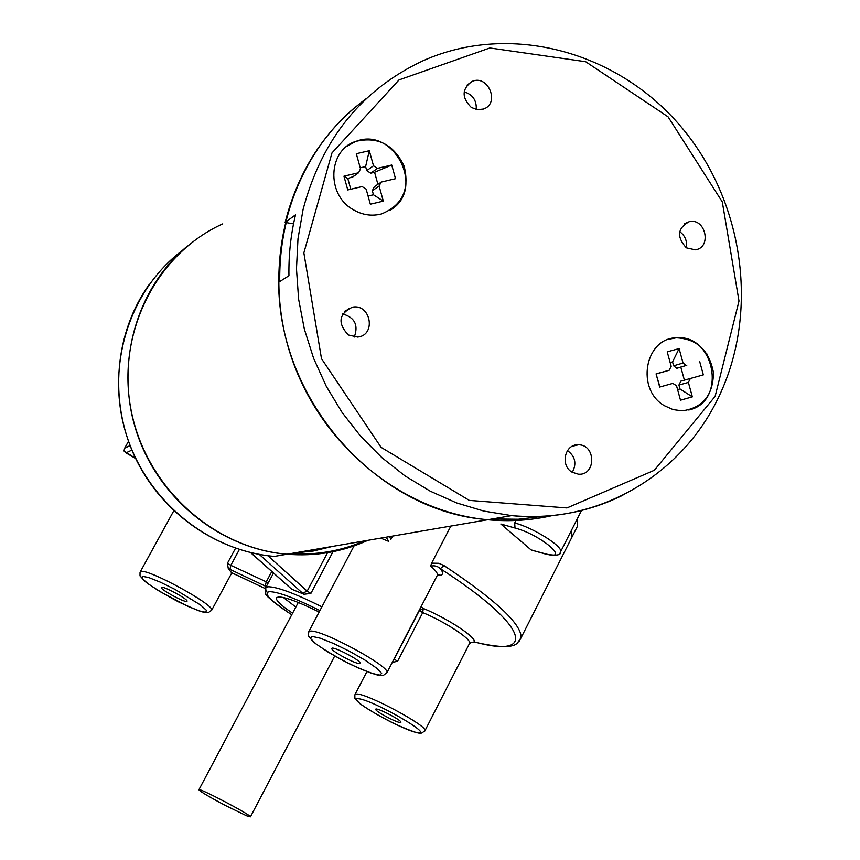 <?xml version="1.0" encoding="UTF-8"?>
<svg xmlns="http://www.w3.org/2000/svg" width="860" height="860" viewBox="0 0 860 860"><rect width="100%" height="100%" fill="white"/><g stroke="black" fill="none" stroke-linecap="round" stroke-linejoin="round"><path stroke-width="1.29" d="M222.74 223.869C156.079 253.979 116.003 333.562 131.107 410.22C145.834 486.943 213.301 548.132 287.004 554.227C315.491 556.549 342.452 551.905 367.887 540.327M552.421 515.516C531.308 520.386 509.711 521.794 487.631 519.741C401.319 511.775 319.221 444.308 290.261 353.825C261.161 263.407 289.218 161.39 356.201 106.403M475.085 642.226L474.204 641.872C537.468 659.351 529.803 626.241 440.363 568.686C437.611 566.116 434.408 565.278 430.763 566.17L431.43 563.526L432.333 563.182L438.847 563.3L443.943 565.536L440.363 568.686C444.104 573.426 443.104 575.673 437.364 575.437M469.689 642.99L474.204 641.872C476.666 637.55 447.673 618.426 423.238 608.418L419.282 610.664L394.149 659.233L397.632 661.168L422.744 612.6L423.238 608.418L421.067 606.741M130.053 445.566L124.7 448.146L123.937 450.962L135.59 458.401M246.519 815.753L224.933 805.25C209.593 797.102 200.896 791.963 198.864 789.835C196.381 786.255 250.733 814.667 250.453 816.817L246.519 815.753M569.503 541.972L571.975 537.07L571.577 530.104M575.061 530.964L577.597 525.954L577.264 518.87M500.832 524.009L531.19 549.991L544.799 553.668C572.384 561.935 541.327 534.834 515.011 528.019L500.832 524.009M389.72 536.575L390.784 539.542L392.612 536.07M380.722 538.123L388.774 541.402L386.183 537.178M464.142 91.848C472.721 94.503 476.752 100.394 476.236 109.51M471.301 107.435C461.508 97.545 461.777 88.859 472.097 81.388C488.319 74.218 500.294 103.705 483.363 109.069L477.268 109.693L471.301 107.435M342.699 313.932C354.782 317.501 358.642 325.209 354.266 337.055M348.332 334.97C337.378 323.156 338.743 313.879 352.428 307.149C370.94 303.494 376.465 335.507 357.588 337.055L348.332 334.97M567.471 450.565C575.286 456.434 576.888 463.68 572.287 472.312M572.136 472.215C559.892 465.518 564.826 443.835 578.339 444.803C596.098 444.437 596.206 475.72 578.425 474.193L572.136 472.215M679.69 231.652C685.14 235.651 687.323 241.026 686.237 247.766M686.323 247.83C676.422 236.769 677.443 228.04 689.376 221.633C705.78 217.859 712.015 247.798 695.256 249.83L686.323 247.83M360.233 167.829L365.608 166.582L366.747 170.645L370.724 173.182L374.573 172.279L377.916 184.298M350.783 189.232L347.805 178.536L353.374 176.526M368.08 196.058L373.455 194.779L372.315 190.716L379.12 186.061L383.313 201.122L373.455 194.779M379.679 183.083L374.283 186.792L372.315 190.716M383.313 201.122L370.348 204.207L366.156 189.125L362.114 186.566L347.773 189.942L343.946 176.182L358.577 172.763L351.955 177.558M370.724 173.182L377.519 168.356L391.73 165.034L395.514 178.697L381.109 182.094L379.12 186.061M391.73 165.034L374.573 172.279M365.608 166.582L369.305 150.715L373.498 165.786L377.519 168.356M358.577 172.763L360.512 168.818L356.309 153.714L369.305 150.715M347.805 178.536L343.946 176.182M670.155 362.576L672.563 361.91L673.627 365.812L676.745 368.241L680.83 367.166L684.388 380.152L680.873 381.13L678.916 385.033L679.98 388.935L677.594 389.601M656.341 373.95L669.198 370.241L656.072 373.874L659.921 386.978L672.81 383.388L659.921 386.978M677.304 368.144L680.83 367.166M672.563 361.91L679.088 348.59L683.055 363.017L686.205 365.468L676.745 368.241M669.198 370.241L671.187 366.296L667.209 351.837L679.088 348.59M678.916 385.033L688.387 382.431L692.343 396.847L680.496 400.19L676.53 385.742L672.81 383.388M692.343 396.847L679.98 388.935M684.388 380.152L703.34 374.863L690.365 378.486L688.387 382.431M346.666 146.469L355.137 141.739C393.547 125.205 426.377 189.103 390.429 210.023M352.589 209.313C326.209 194.209 328.144 150.35 355.47 141.481C377.475 136.127 393.687 144.362 404.135 166.184C409.822 189.512 402.265 205.443 381.442 213.968C371.498 216.483 361.877 214.935 352.589 209.313M668.886 339.248L675.466 337.958C714.832 332.852 727.603 401.953 688.763 410.005M659.695 387.054L656.072 373.874M686.764 365.382L686.205 365.468M699.75 361.781L703.34 374.863M664.447 405.716C635.862 389.601 644.624 338.657 675.938 337.808C696.75 338.625 709.253 350.224 713.445 372.606C713.144 395.235 702.727 407.973 682.206 410.833L673.068 409.596L664.447 405.716M290.261 553.668C316.373 555.302 341.183 551.034 364.715 540.875M290.046 553.711C316.147 555.345 340.958 551.077 364.468 540.908M187.523 245.992C136.138 288.261 114.659 364.554 136.45 431.612C158.165 498.703 220.364 548.583 286.788 554.27L274.254 556.42C207.959 550.808 146.146 500.294 125.861 433.075C105.457 365.898 129.301 290.411 182.255 250.54M543.875 516.204L518.075 519.289L491.845 519.01M279.446 281.757C279.177 261.558 281.349 241.821 285.993 222.568M543.939 516.204L518.3 519.236L492.232 518.946M552.625 515.495C531.566 520.332 510.034 521.719 488.007 519.677C378.292 511.979 278.586 401.856 278.672 282.252L288.949 275.716C288.594 254.936 290.777 234.651 295.507 214.85L285.144 222.417L293.529 223.869M285.144 222.417C298.474 170.043 325.585 128.71 366.478 98.438M707.07 354.051L706.92 354.728M279.737 281.575C279.468 261.451 281.629 241.8 286.219 222.611M431.43 563.526L450.866 526.062M250.83 552.647L291.701 589.207L303.967 594.26L310.901 593.411L333.013 551.679M266.277 586.552L228.276 568.578L231.533 572.706L265.235 588.541M186.684 601.462C183.685 602.226 160.519 589.53 161.315 587.563C160.841 584.617 187.91 598.925 187.082 601.183L186.684 601.462M400.126 722.518C395.955 722.411 375.024 711.145 375.702 709.371C375.111 706.544 401.631 720.067 400.932 722.25L400.126 722.518M392.214 662.479L397.632 661.168M359.254 663.479C354.825 663.802 331.014 650.902 331.81 648.601C331.186 645.097 360.877 660.297 360.05 663.071L359.254 663.479M295.84 607.053L283.338 597.485M292.583 613.191C281.833 605.967 276.393 600.979 276.254 598.227L278.188 596.926C285.058 596.883 298.71 601.914 319.146 612.03M569.191 542.585L571.663 537.693L571.255 530.727M228.276 568.578L227.416 563.3L235.554 548.229M291.701 589.207L290.056 587.767M518.795 641.893L521.117 637.701C521.611 624.156 495.887 600.097 443.943 565.536M531.19 549.991L532.856 550.314M515.957 520.472L514.688 522.966C532.91 527.535 562.816 546.283 560.655 551.679L560.172 552.604M310.901 593.411L307.16 591.153L267.879 555.743M303.967 594.26L302.559 593.174L307.16 591.153L327.552 552.69M366.747 170.645L373.498 165.786M351.686 177.633L358.298 172.838M673.627 365.812L683.055 363.017M680.873 381.13L690.365 378.486M436.944 576.049L387.043 672.477L383.485 675.326L379.98 675.487C376.218 675.175 366.22 671.391 349.988 664.135C333.433 655.438 321.21 648.021 313.309 641.861L308.428 636.024L308.482 632.24L310.374 631.111C321.479 629.337 389.655 666.134 387.043 672.477L386.613 673.251M437.503 575.007L439.051 574.405L437.46 575.061C437.665 573.147 435.429 570.191 430.763 566.17M302.559 593.174L259.279 554.41M393.966 659.104L393.3 660.405M419.11 610.525L422.744 612.6C444.846 621.683 471.215 638.926 469.678 643.151L424.733 731.161M231.49 572.631L233.038 573.319M268.298 582.779L230.824 565.332L239.381 549.486M265.245 586.079L266.181 582.005L271.792 571.502M142.308 576.297L148.726 577.533L160.347 582.177L174.827 589.304L200.434 604.924L206.346 610.224L205.83 612.32L199.122 610.88L187.63 606.225L159.67 591.411L148.5 584.058L142.276 578.651L142.308 576.297M358.115 698.696C371.477 699.374 433.623 734.687 418.261 732.806C404.157 731.451 344.752 697.836 358.115 698.696M356.803 694.02C367.467 693.654 427.237 725.732 425.034 730.613L421.83 733.053L419.4 733.15C416.53 733 407.952 729.764 393.687 723.443C378.411 715.574 367.08 708.93 359.695 703.501L354.89 698.331L354.847 694.816L356.803 694.02M469.313 643.861L471.312 642.355L474.709 642.13C507.948 649.88 514.602 645.473 517.032 643.441L521.117 637.701L571.663 537.693M311.847 636.368L320.113 638.163L333.68 643.538L349.816 651.439L365.156 660.222L376.529 668.07L381.679 673.391L379.701 675.164L371.133 673.133L357.76 667.758L342.173 660.104L327.305 651.622L315.986 643.904L310.428 638.442L311.847 636.368M291.755 614.76C270.771 601.194 263.192 593.497 269.029 591.669C277.49 591.572 294.464 597.872 319.931 610.546M231.824 572.824L211.71 610.138L208.367 612.589L205.518 612.621C202.057 612.223 193.102 608.665 178.654 601.946C163.626 593.905 152.381 587.036 144.91 581.36L140.008 575.867L140.04 572.255L140.954 571.481C148.21 568.6 214.323 604.752 211.71 610.138L211.388 610.686M267.159 592.389L265.267 588.444L267.653 586.767C276.662 586.606 294.743 593.292 321.887 606.827M124.7 448.146L128.495 441.341M131.87 450.092L126.022 452.844M293.486 553.12L313.287 551.024L332.551 546.401M349.289 308.815L348.719 308.31M488.007 519.677L511.603 515.613C597.926 524.417 680.518 475.72 717.649 399.19C759.842 313.975 744.609 201.734 680.937 126.614C617.469 51.45 510.281 21.844 423.109 60.716C361.834 89.483 321.844 139.008 303.118 209.281L297.99 238.682L296.474 268.804L298.603 299.129L304.354 329.144L313.62 358.34L326.252 386.237L342.022 412.348L360.641 436.256L381.797 457.574L405.103 475.956L430.172 491.135L456.574 502.906L483.868 511.087L511.603 515.613C551.249 519.107 588.347 512.302 622.909 495.177M715.122 396.385L738.998 301.043L722.292 201.896L668.08 116.842L585.692 61.727L489.877 47.966L398.997 79.926L331.971 152.94L303.86 252.883L321.489 358.652L381.109 447.35L469.313 500.391L566.966 507.938L654.331 470.28L715.122 396.385M229.932 569.406L230.824 565.332L227.416 563.3M514.688 522.966L515.011 528.019M545.584 554.044L544.799 553.668M533.641 550.69L545.294 553.969C556.173 556.022 561.3 555.27 560.655 551.679L581.5 510.496M233.361 573.47L265.224 588.573M290.175 587.864L291.013 588.423M287.004 554.227L487.631 519.741M125.517 452.607L135.622 458.487M571.975 537.07L577.597 525.954M472.097 81.388L467.023 85.129M352.428 307.149L344.688 311.245M578.339 444.803L572.233 446.265M689.376 221.633L684.646 223.697M250.453 816.817L334.68 656.029M198.95 789.663L298.28 602.462M354.073 545.863L308.858 631.519M366.887 671.649L355.115 694.299M276.683 597.431L276.254 598.227M173.774 510.797L140.33 571.728M273.512 573.039L265.815 587.423M149.382 284.262C114.81 332.239 108.779 400.319 134.579 456.262C160.498 512.173 215.935 551.357 274.254 556.42M128.484 441.32L124.549 448.361M290.379 588.046L250.529 552.571M291.733 614.803C272.599 601.634 263.826 594.324 265.418 592.862L265.267 588.444"/></g></svg>
